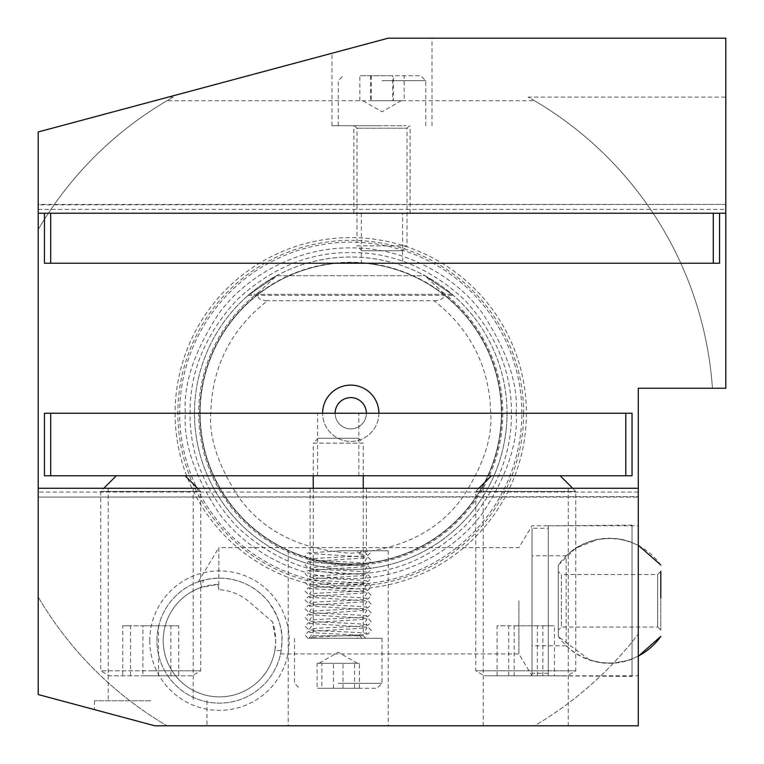 <?xml version="1.0" encoding="UTF-8"?>
<svg xmlns="http://www.w3.org/2000/svg" width="764" height="764" viewBox="0 0 764 764"><rect width="100%" height="100%" fill="white"/><g stroke="black" fill="none" stroke-linecap="round" stroke-linejoin="round"><path stroke-width="0.57" stroke-dasharray="3.82 2.86" d="M572.656 488.263L575.779 491.395L525.775 491.395L575.779 491.395L575.779 670.811L525.775 670.811L575.779 670.811L567.146 675.796L525.775 675.796L567.146 675.796M560.155 475.762L491.395 475.762L560.155 475.762M478.885 488.263L475.762 491.395L525.775 491.395L475.762 491.395L475.762 670.811L525.775 670.811L475.762 670.811L484.395 675.796L525.775 675.796L484.395 675.796M514.162 675.796L554.473 675.796L514.162 675.796L514.162 625.783L497.077 625.783L497.077 675.796M508.681 675.796L508.681 625.783L497.077 625.783M542.86 675.796L542.86 625.783L514.162 625.783M542.86 625.783L554.473 625.783L554.473 675.796M537.379 675.796L537.379 625.783L554.473 625.783M537.379 625.783L508.681 625.783M357.934 125.716L406.066 125.716L357.934 125.716M402.131 250.735L361.869 250.735L402.131 250.735L407.002 245.855L382 245.855L407.002 245.855L407.002 128.209L356.998 128.209L407.002 128.209L409.504 125.716M361.869 250.735L356.998 245.855L382 245.855L356.998 245.855L356.998 128.209L354.496 125.716M382 125.716L331.996 125.716L382 125.716M382 80.707L425.758 80.707L382 80.707M382 75.703L420.754 75.703L382 75.703M370.569 75.703L370.569 100.705L393.431 100.705L393.431 75.703L359.834 75.703L393.431 75.703M371.266 75.703L371.266 100.705L404.166 100.705L404.166 75.703M371.266 100.705L404.166 100.705M393.431 100.705L401.195 100.705L392.734 100.705L392.734 75.703M370.569 100.705L392.734 100.705M359.834 100.705L359.834 75.703M361.668 550.777L359.261 553.89L357.246 550.777L365.335 550.777L341.269 550.777L357.246 550.777M361.668 638.284L308.341 638.284L361.668 638.284L359.653 635.17L357.246 638.284L307.93 638.284M338.242 413.257L317.614 413.257L338.242 413.257M338.242 475.762L317.614 475.762L338.242 475.762M50.701 413.257L44.455 413.257L44.455 475.762L632.038 475.762L632.038 413.257L50.701 413.257L50.701 475.762M625.783 475.762L625.783 413.257M197.599 488.263L200.722 491.395L150.718 491.395L200.722 491.395L200.722 670.811L150.718 670.811L200.722 670.811L192.089 675.796L109.338 675.796L100.705 670.811L150.718 670.811L100.705 670.811L100.705 491.395L150.718 491.395L100.705 491.395L103.837 488.263M185.098 475.762L116.338 475.762L185.098 475.762M192.089 675.796L109.338 675.796M142.897 675.796L178.7 675.796L142.897 675.796L142.897 625.783L122.737 625.783L122.737 675.796M130.558 675.796L130.558 625.783L122.737 625.783M170.878 675.796L170.878 625.783L142.897 625.783M170.878 625.783L178.7 625.783L178.7 675.796M158.53 675.796L158.53 625.783L178.7 625.783M158.53 625.783L130.558 625.783M365.106 638.284L311.387 638.284L365.106 638.284M358.373 438.259L318.12 438.259L358.373 438.259L363.244 443.13L338.242 443.13L363.244 443.13L363.244 475.762M318.12 438.259L313.24 443.13L338.242 443.13L313.24 443.13L313.24 475.762M338.242 638.284L382 638.284L338.242 638.284M338.242 683.293L382 683.293L338.242 683.293M338.242 688.297L376.996 688.297L338.242 688.297M333.467 688.297L333.467 663.295L319.495 663.295L321.883 663.295L321.883 688.297L317.108 688.297L359.376 688.297L321.883 688.297M359.376 688.297L359.376 663.295L317.108 663.295L317.108 688.297M333.467 663.295L317.108 663.295M343.017 688.297L343.017 663.295L321.883 663.295M359.376 663.295L343.017 663.295M354.601 663.295L344.039 663.295L356.989 663.295L354.601 663.295L354.601 688.297M501.394 413.257A150.651 150.651 0 0 1 350.743 563.899A150.651 150.651 0 0 1 200.101 413.257A150.651 150.651 0 0 1 350.743 262.606A150.651 150.651 0 0 1 501.394 413.257A150.651 150.651 0 0 0 350.743 262.606A150.651 150.651 0 0 0 200.101 413.257A150.651 150.651 0 0 1 350.743 262.606A150.651 150.651 0 0 1 501.394 413.257A150.651 150.651 0 0 1 350.743 563.899A150.651 150.651 0 0 1 200.101 413.257A150.651 150.651 0 0 0 350.743 563.899A150.651 150.651 0 0 0 501.394 413.257A150.651 150.651 0 0 1 350.743 563.899A150.651 150.651 0 0 1 200.101 413.257M523.646 413.257A172.903 172.903 0 0 1 350.743 586.15A172.903 172.903 0 0 1 177.85 413.257A172.903 172.903 0 0 1 350.743 240.354A172.903 172.903 0 0 1 523.646 413.257M402.628 213.223L361.372 213.223L402.628 213.223L402.628 263.236L361.372 263.236L402.628 263.236M361.372 213.223L361.372 263.236M44.455 213.223L50.701 213.223L44.455 213.223L44.455 263.236L719.545 263.236L719.545 213.223L50.701 213.223L50.701 263.236M713.299 263.236L713.299 213.223L719.545 213.223M50.701 213.223L713.299 213.223M632.038 542.459L632.038 659.103L632.038 542.459A62.505 62.505 0 0 0 566.153 555.772L566.153 645.79L532.021 645.79L532.021 555.772L532.021 645.79M632.038 659.103A62.505 62.505 0 0 1 566.153 645.79L566.153 555.772L532.021 555.772M548.275 675.796L548.275 525.775L548.275 675.796L632.038 676.417L632.038 525.145L632.038 676.417M548.275 525.775L632.038 525.145M548.275 528.268L548.275 673.294L548.275 528.268L532.021 528.268L532.021 673.294L532.021 528.268M548.275 673.294L532.021 673.294M638.284 656.028A62.505 62.218 -0 0 1 609.529 662.999A62.505 62.218 180 0 1 558.274 636.393L558.274 565.169L558.274 636.565L589.856 660.115L601.66 662.789L612.871 663.2L628.906 660.211L638.284 656.286M660.793 630.157L657.661 627.034L657.661 574.528L657.661 627.034L561.397 627.034L558.274 630.157L558.274 571.405L561.397 574.528L561.397 627.034L561.397 574.528L657.661 574.528L660.793 571.405L660.793 630.157L660.793 597.945M558.274 571.405L558.274 630.157M660.793 565.007L660.793 565.169A62.505 62.218 -0 0 0 609.529 538.563A62.505 62.218 180 0 0 558.274 565.169L575.531 548.332L597.725 539.394L609.529 538.276L618.62 538.935L629.24 541.456L638.284 545.276M434.019 300.739C443.12 300.3 445.708 297.206 441.793 291.476L424.975 275.737L453.405 295.439L424.975 275.737A156.276 156.276 0 0 0 394.501 263.236C365.335 254.918 336.16 254.918 306.985 263.236A156.276 156.276 0 0 0 276.52 275.737L248.08 295.439L276.52 275.737A156.276 156.276 0 0 0 194.476 413.257A156.276 156.276 0 0 1 350.743 256.981A156.276 156.276 0 0 1 507.019 413.257A156.276 156.276 0 0 0 424.975 275.737L276.52 275.737L259.693 291.476C255.778 297.206 258.366 300.29 267.476 300.739C230.881 329.322 211.972 366.835 210.768 413.257C208.897 437.581 218.227 465.582 238.76 497.24C263.074 531.219 300.395 549.879 350.743 553.231C401.09 549.879 438.421 531.219 462.726 497.24C483.259 465.582 492.589 437.581 490.727 413.257C489.514 366.835 470.614 329.322 434.019 300.739L267.476 300.739M511.393 413.257C511.89 372.087 496.208 334.221 464.34 299.66C429.779 267.792 391.913 252.11 350.743 252.607C309.573 252.11 271.707 267.792 237.146 299.66C205.277 334.221 189.596 372.087 190.093 413.257C189.596 454.427 205.287 492.293 237.146 526.854C271.717 558.723 309.582 574.404 350.743 573.907C391.922 574.404 429.779 558.713 464.34 526.854C496.208 492.283 511.89 454.418 511.393 413.257M194.476 413.257A156.276 156.276 0 0 0 350.743 569.524A156.276 156.276 0 0 0 507.019 413.257A156.276 156.276 0 0 1 350.743 569.524A156.276 156.276 0 0 1 194.476 413.257M378.877 413.257A28.125 28.125 0 0 1 350.743 441.382A28.125 28.125 0 0 1 322.618 413.257A28.125 28.125 0 0 0 350.743 441.382A28.125 28.125 0 0 0 378.877 413.257A28.125 28.125 0 0 0 350.743 385.123A28.125 28.125 0 0 0 322.618 413.257M366.376 413.257A15.624 15.624 0 0 1 350.743 428.881A15.624 15.624 0 0 1 335.119 413.257A15.624 15.624 0 0 0 350.743 428.881A15.624 15.624 0 0 0 366.376 413.257A15.624 15.624 0 0 1 350.743 428.881A15.624 15.624 0 0 1 335.119 413.257A15.624 15.624 0 0 0 350.743 428.881A15.624 15.624 0 0 0 366.376 413.257A15.624 15.624 0 0 0 350.743 397.624A15.624 15.624 0 0 0 335.119 413.257A15.624 15.624 0 0 1 350.743 397.624A15.624 15.624 0 0 1 366.376 413.257A15.624 15.624 0 0 0 350.743 397.624A15.624 15.624 0 0 0 335.119 413.257M175.099 413.257A175.653 175.653 0 0 0 350.743 588.901A175.653 175.653 0 0 0 526.396 413.257A175.653 175.653 0 0 0 350.743 237.604A175.653 175.653 0 0 0 175.099 413.257M149.754 640.624A69.725 69.725 0 0 0 219.478 710.348A69.725 69.725 0 0 0 289.203 640.624A69.725 69.725 0 0 0 219.478 570.899A69.725 69.725 0 0 0 149.754 640.624M203.682 580.143L198.334 581.805C202.259 580.01 209.097 578.778 218.848 578.119C238.502 578.319 254.765 585.873 267.639 600.781C277.876 614.953 282.661 628.228 281.983 640.624A62.505 62.505 0 0 1 219.478 703.138A62.505 62.505 0 0 1 156.964 640.624A62.505 62.505 0 0 1 219.478 578.119A62.505 62.505 0 0 1 281.983 640.624L281.2 650.498A62.505 62.505 0 0 1 214.522 702.937A62.505 62.505 0 0 1 203.682 580.143L200.703 587.592L217.835 584.393L218.848 589.712L219.478 589.703C230.031 590.419 239.524 594.115 247.956 600.781L272.528 621.896L275.737 640.624L274.859 650.498L281.2 650.498L280.56 653.908M150.718 724.692L94.459 709.622L154.844 725.8L206.977 725.8L154.844 725.8L38.2 694.543L38.2 229.515A362.556 362.556 0 0 1 167.01 100.705L534.485 100.705A362.556 362.556 0 0 1 712.44 388.255L638.284 388.255L638.284 634.082A362.556 362.556 0 0 1 534.485 725.8L167.01 725.8A362.556 362.556 0 0 1 38.2 596.99A362.556 362.556 0 0 0 167.01 725.8L154.844 725.8L150.718 724.692M150.718 700.798L94.459 700.798L150.718 700.798M338.242 725.8L388.255 725.8L338.242 725.8M338.242 550.777L388.255 550.777L338.242 550.777M525.775 725.8L483.268 725.8L525.775 725.8M525.775 488.263L483.268 488.263L525.775 488.263M638.284 600.781L638.284 675.796L638.284 600.781M532.021 600.781L532.021 675.796L532.021 600.781M725.8 204.418L38.2 204.886L38.2 213.223L38.2 204.418L725.8 204.418L725.8 213.223L725.8 204.886M338.242 488.263L366.376 488.263L338.242 488.263M150.718 488.263L193.225 488.263L150.718 488.263M518.88 600.781L518.88 653.917L518.88 600.781M534.485 100.705L528.201 97.104L725.8 97.104L725.8 38.2L388.131 38.2L168.309 97.104L173.285 97.104L167.01 100.705M382 213.223L353.875 213.223L382 213.223M198.334 581.805L218.848 547.645L218.848 589.712M217.835 584.393A56.259 56.259 0 0 0 163.219 640.624A56.259 56.259 0 0 0 219.478 696.883A56.259 56.259 0 0 0 272.528 621.896M200.703 587.592A56.259 56.259 0 0 0 214.522 696.663A56.259 56.259 0 0 0 274.859 650.498M276.52 275.737L424.975 275.737M394.501 263.236L306.985 263.236M638.284 725.8L534.485 725.8A362.556 362.556 0 0 0 638.284 634.082L638.284 725.8M38.2 497.077L638.284 497.077L638.284 488.263L638.284 496.61L38.2 497.077L38.2 488.263L38.2 496.61M725.8 97.104L725.8 388.255L712.44 388.255A362.556 362.556 0 0 0 528.201 97.104M168.309 97.104L38.2 131.962L38.2 229.515A362.556 362.556 0 0 1 173.285 97.104M38.2 488.263L638.284 488.263M388.131 38.2L432.004 38.2L388.131 38.2M725.8 213.223L38.2 213.223M218.848 578.119L218.848 547.645L518.88 547.645L532.021 525.775L638.284 525.775M313.823 635.791L363.244 635.791L313.823 635.791M259.693 291.476A152.055 152.055 0 0 0 350.743 565.312A152.055 152.055 0 0 0 441.793 291.476M199.757 413.257A150.986 150.986 0 0 1 350.743 262.262A150.986 150.986 0 0 1 501.738 413.257A150.986 150.986 0 0 1 350.743 564.243A150.986 150.986 0 0 1 199.757 413.257M516.101 413.257C518.307 384.512 507.286 351.44 483.029 314.042C457.655 278.535 406.878 247.24 350.743 247.899C294.608 247.24 243.831 278.535 218.466 314.042C194.209 351.44 183.188 384.512 185.394 413.257C183.188 441.993 194.209 475.065 218.466 512.472C243.831 547.979 294.608 579.265 350.743 578.606C406.878 579.265 457.655 547.979 483.029 512.472C507.286 475.065 518.307 441.993 516.101 413.257M521.841 413.257A171.088 171.088 0 0 0 350.743 242.159A171.088 171.088 0 0 0 179.655 413.257A171.088 171.088 0 0 0 350.743 584.345A171.088 171.088 0 0 0 521.841 413.257M452.135 294.331L249.36 294.331L452.135 294.331M38.2 209.412L725.8 209.412M638.284 492.073L38.2 492.073M425.758 125.716L425.758 80.707L420.754 75.703M401.195 100.705L382 111.792L362.804 100.705M338.242 125.716L338.242 80.707L343.246 75.703M359.261 553.89L366.959 554.645L365.125 551.885L365.326 550.777M359.653 635.17C344.201 634.216 311.072 633.003 309.458 632.229L311.368 635.018L309.535 637.778L316.773 637.061C331.901 636.059 362.986 635.104 367.914 634.044L371.371 630.644L368.21 627.273L309.458 623.472L311.368 626.27L309.535 629.03L316.773 628.304C331.901 627.311 362.986 626.346 367.914 625.296L371.371 621.896L368.21 618.525L309.458 614.724L311.368 617.513L309.535 620.282L316.773 619.556C331.901 618.563 362.986 617.599 367.914 616.548L371.371 613.139L368.21 609.777L309.458 605.976L311.368 608.765L309.535 611.525L316.773 610.808C331.901 609.806 362.986 608.851 367.914 607.791L371.371 604.391L368.21 601.02L309.458 597.219L311.368 600.017L309.535 602.777L316.773 602.051C331.901 601.058 362.986 600.093 367.914 599.043L371.371 595.634L368.21 592.272L309.458 588.471L311.368 591.26L309.535 594.02L316.773 593.303C331.901 592.301 362.986 591.346 367.914 590.295L371.371 586.886L368.21 583.524L309.458 579.723L311.368 582.512L309.535 585.272L316.773 584.546C331.901 583.553 362.986 582.588 367.914 581.538L371.371 578.138L368.21 574.767L309.458 570.966L311.368 573.764L309.535 576.524L316.773 575.798C331.901 574.805 362.986 573.84 367.914 572.79L371.371 569.381L368.21 566.019L309.458 562.218L311.368 565.007L309.535 567.767L316.773 567.05C331.901 566.048 362.986 565.093 367.914 564.033L371.371 560.633L368.21 557.271L309.458 553.461L311.368 556.259L309.535 559.019L316.773 558.293C331.901 557.3 362.986 556.335 367.914 555.285L371.371 551.885L371.18 550.777M307.911 638.284L305.113 635.018L308.274 631.656L367.026 627.855L365.125 630.644L366.959 633.404L359.71 632.678C344.583 631.685 313.507 630.72 308.57 629.67L305.113 626.27L308.274 622.899L367.026 619.098L365.125 621.896L366.959 624.656L359.71 623.93C344.583 622.937 313.507 621.972 308.57 620.922L305.113 617.513L308.274 614.151L367.026 610.35L365.125 613.139L366.959 615.899L359.71 615.182C344.583 614.18 313.507 613.225 308.57 612.165L305.113 608.765L308.274 605.403L367.026 601.593L365.125 604.391L366.959 607.151L359.71 606.425C344.583 605.432 313.507 604.467 308.57 603.417L305.113 600.017L308.274 596.646L367.026 592.845L365.125 595.634L366.959 598.403L359.71 597.677C344.583 596.684 313.507 595.719 308.57 594.669L305.113 591.26L308.274 587.898L367.026 584.097L365.125 586.886L366.959 589.646L359.71 588.929C344.583 587.927 313.507 586.972 308.57 585.912L305.113 582.512L308.274 579.141L367.026 575.34L365.125 578.138L366.959 580.898L359.71 580.172C344.583 579.179 313.507 578.214 308.57 577.164L305.113 573.764L308.274 570.393L367.026 566.592L365.125 569.381L366.959 572.15L359.71 571.424C344.583 570.431 313.507 569.466 308.57 568.416L305.113 565.007L308.274 561.645L367.026 557.844L365.125 560.633L366.959 563.393L359.71 562.676C344.583 561.674 313.507 560.719 308.57 559.659L305.113 556.259L306.88 553.375L308.217 552.907L341.279 550.777M317.614 475.762L317.614 413.257M358.87 475.762L358.87 413.257M313.24 488.263L313.24 635.791L310.738 638.284M363.244 488.263L363.244 635.791L365.746 638.284M382 638.284L382 683.293L376.996 688.297M357.437 663.295L338.242 652.208L319.046 663.295M294.484 638.284L294.484 683.293L299.488 688.297M94.459 700.798L94.459 709.622M288.238 550.777L288.238 725.8M483.268 488.263L483.268 725.8M280.56 653.917L518.88 653.917L532.021 675.796L638.284 675.796M310.117 488.263L310.117 550.777M108.211 488.263L108.211 700.798M331.996 125.716L331.996 53.241M353.875 213.223L353.875 125.716M248.08 295.439L453.405 295.439M206.977 700.798L206.977 725.8M388.255 550.777L388.255 725.8M568.273 488.263L568.273 725.8M366.376 488.263L366.376 550.777M193.225 488.263L193.225 700.798M432.004 125.716L432.004 38.2M410.125 213.223L410.125 125.716"/><path stroke-width="1.15" d="M491.395 475.762L478.885 488.263M560.155 475.762L572.656 488.263M625.783 413.257L632.038 413.257L632.038 475.762L44.455 475.762L44.455 413.257L625.783 413.257L625.783 475.762M50.701 475.762L50.701 413.257M116.338 475.762L103.837 488.263M185.098 475.762L197.599 488.263M719.545 213.223L719.545 263.236L44.455 263.236L44.455 213.223M50.701 263.236L50.701 213.223M713.299 213.223L713.299 263.236M660.793 597.945L660.793 571.405M638.284 656.286L660.793 636.393A62.505 62.218 -0 0 1 638.284 656.028M154.844 725.8L638.284 725.8L638.284 388.255L725.8 388.255L725.8 38.2L388.131 38.2L38.2 131.962L38.2 694.543L154.844 725.8M638.284 488.263L38.2 488.263M378.877 413.257A28.125 28.125 0 0 0 350.743 385.123A28.125 28.125 0 0 0 322.618 413.257M38.2 213.223L725.8 213.223M366.376 413.257A15.624 15.624 0 0 0 350.743 397.624A15.624 15.624 0 0 0 335.119 413.257M363.244 475.762L363.244 488.263M313.24 475.762L313.24 488.263M660.793 565.007L638.284 545.276"/></g></svg>
